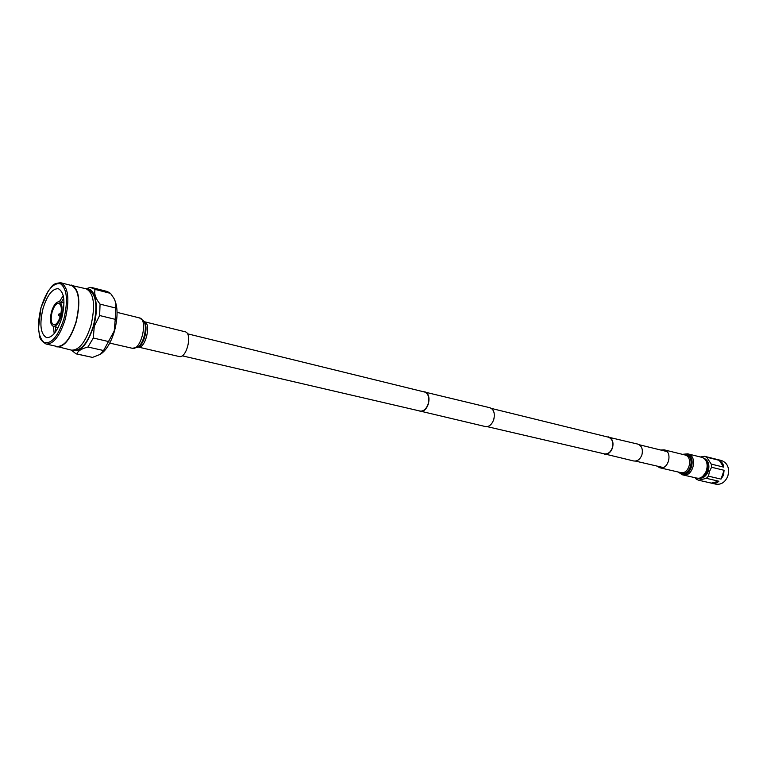 <?xml version="1.0" encoding="UTF-8"?>
<svg xmlns="http://www.w3.org/2000/svg" width="767" height="767" viewBox="0 0 767 767"><rect width="100%" height="100%" fill="white"/><g stroke="black" fill="none" stroke-linecap="round" stroke-linejoin="round"><path stroke-width="1.15" d="M606.735 436.768L637.77 444.093C641.758 445.723 643.139 449.309 641.912 454.841C640.148 459.375 637.425 461.418 633.734 460.977L602.747 453.489M608.452 436.883C612.43 438.532 613.792 442.175 612.536 447.832C610.753 452.482 608.01 454.582 604.319 454.15M187.426 333.77L424.697 392.052C428.408 393.701 429.558 397.632 428.168 403.873C426.299 409.012 423.624 411.409 420.153 411.074L182.162 355.802M423.116 391.659L489.96 407.747C493.862 409.434 495.127 413.365 493.756 419.53C491.868 424.611 489.106 426.96 485.463 426.577L418.561 410.709M424.784 391.726C428.619 393.423 429.808 397.498 428.37 403.95C426.433 409.271 423.672 411.754 420.076 411.409M491.503 408.456L608.375 437.171C612.219 438.762 613.542 442.291 612.325 447.755C610.599 452.242 607.953 454.285 604.386 453.863L487.16 426.634M184.991 331.747L185.029 331.747C192.872 333.003 186.669 358.946 179.104 356.511L179.008 356.492M656.849 466.048L659.783 467.765C668.508 470.267 673.043 451.696 664.155 449.836L660.684 450.018M695.957 477.908L696.263 477.985C706.666 480.957 711.91 459.414 701.326 457.209L701.143 457.161M113.401 297.452C115.721 301.441 116.45 304.959 115.596 308.008L100.055 304.125C95.539 298.449 93.9 293.55 95.127 289.418L110.534 293.387L113.995 298.449C117.907 306.148 118.07 317.001 114.484 331.018C111.052 342.408 106.46 350.097 100.698 354.105L100.439 354.268M108.914 341.631L93.296 338.026L94.264 326.263L99.643 315.525L115.232 319.331L114.225 330.999L103.564 350.529L100.266 354.373L92.462 357.403L76.106 353.865L71.245 350.078M92.462 357.403L76.959 353.99C77.707 351.056 81.379 348.736 87.956 347.02L103.564 350.529M86.892 289.034C95.53 287.865 99.259 307.155 93.679 326.08C87.438 344.728 80.305 352.782 72.271 350.251M76.959 353.99L76.106 353.865M93.296 338.026L87.956 347.02M73.805 350.174L74.15 350.251C81.647 350.5 88.061 342.398 93.392 325.946C97.908 306.138 96.297 294.125 88.569 289.888L88.234 289.801M54.716 345.946L71.465 350.135C79.059 350.385 85.559 342.14 90.976 325.419C95.559 305.295 93.948 293.08 86.125 288.785L69.289 284.95M56.816 346.885C64.313 347.106 70.785 338.784 76.211 321.91C80.842 301.623 79.298 289.341 71.59 285.056M46.212 344.057L56.911 346.435C64.303 346.646 70.679 338.448 76.029 321.824C80.583 301.834 79.068 289.725 71.475 285.506L60.708 282.745C51.13 283.608 52.75 286.446 48.273 290.866L40.996 307.548L38.436 328.861C40.21 335.927 37.564 338.621 46.068 344.028L46.212 344.057C53.537 344.249 59.884 335.984 65.243 319.264C69.835 299.159 68.368 287.002 60.852 282.783M41.034 307.586C36.864 325.256 37.88 336.866 44.093 342.408C51.466 344.316 58.081 336.464 63.92 318.861C68.177 300.434 67.026 288.718 60.488 283.732C53.028 282.582 46.538 290.53 41.034 307.586M61.82 317.826C65.483 301.786 64.323 292.074 58.321 288.708C52.338 288.536 47.238 295.151 43 308.555C39.318 324.537 40.526 334.23 46.634 337.624C52.482 337.777 57.544 331.181 61.82 317.826M59.28 301.795L63.268 295.707M61.197 302.265L63.728 298.363M61.37 302.313L63.249 299.005M54.208 333.616L53.402 326.387M55.818 331.469L55.329 326.838M55.684 330.673L55.502 326.876M61.024 316.416C58.877 323.137 56.317 326.454 53.335 326.378C50.267 324.671 49.654 319.791 51.504 311.747C53.642 305.007 56.212 301.69 59.212 301.776C62.261 303.483 62.865 308.363 61.024 316.416M60.401 316.119C58.532 321.987 56.298 324.872 53.7 324.805C51.025 323.31 50.488 319.062 52.098 312.035C53.968 306.167 56.212 303.262 58.829 303.349C61.494 304.825 62.012 309.082 60.401 316.119M58.618 314.556L59.04 313.943L59.203 314.853L58.685 315.438L58.589 314.662M100.055 304.125L99.643 315.525M86.125 288.785L90.295 287.357L95.127 289.418M115.596 308.008L115.232 319.331M91.944 287.558L107.313 291.518L110.534 293.387M711.258 464.102L711.555 467.256L709.446 471.58L708.478 476.173L706.34 478.33L698.737 480.247L715.956 484.178C721.287 484.869 725.246 482.165 727.835 476.077C729.733 468.206 727.653 463.038 721.603 460.564L704.518 456.307L706.695 457.218L711.258 464.102L723.77 467.161C723.473 464.16 721.948 461.887 719.197 460.325L706.695 457.218M700.434 456.988L704.518 456.307M708.478 476.173L721.009 479.107L723.569 475.061L724.077 470.286L711.555 467.256M721.009 479.107L724.077 470.286M723.77 467.161L719.197 460.325M702.505 457.64C708.037 459.529 709.974 464.054 708.315 471.206C705.928 476.758 702.351 479.078 697.606 478.157M705.026 459.606C708.171 462.338 709.063 466.125 707.692 470.957C706.263 474.648 703.953 476.853 700.741 477.544M705.736 460.574C708.238 463.278 708.871 466.71 707.634 470.89C706.445 474.044 704.509 476.086 701.815 477.007M711.364 483.133C714.393 483.766 716.896 483.133 718.88 481.235L706.34 478.33M698.737 480.247L696.34 479.241L695.027 477.707M711.297 483.114L718.88 481.235M702.658 476.432L707.241 470.526C708.229 467.122 707.893 464.102 706.234 461.466M144.388 322.025L143.64 320.922C147.926 326.387 143.592 344.527 137.303 347.461L138.434 346.837C144.349 344.076 148.395 327.135 144.388 322.025L144.369 321.996M185.029 331.747L144.158 321.68C151.789 322.869 145.442 349.407 138.098 347.02L179.104 356.511M132.087 348.228L132.221 348.266C140.946 351.113 148.549 319.312 139.469 317.912L139.421 317.902M683.272 454.553L685.938 454.639C695.506 456.662 690.415 476.345 681.115 473.258L679.044 472.223M680.243 472.491L680.482 472.549C689.207 475.051 693.665 456.777 684.787 454.927L684.615 454.879M678.335 472.06L681.499 474.025C691.431 477.342 696.887 456.288 686.647 454.131L682.553 454.371M701.23 457.19L687.788 453.853C698.392 456.049 693.08 477.831 682.668 474.859L682.371 474.783M663.167 467.515L635.44 461.082M666.974 451.562L639.342 444.774M109.739 343.098L132.221 348.266L137.303 347.461M117.083 312.361L139.469 317.912L143.64 320.922M678.181 472.021L682.323 474.773L696.263 477.985M680.482 472.549L659.783 467.765M684.701 454.898L664.069 449.817M682.4 454.332L687.702 453.834M53.335 326.378L58.139 327.49M59.212 301.776L63.997 302.955M59.021 313.952L58.359 314.547L58.666 315.429L60.286 316.522M59.04 313.943L60.957 313.713"/></g></svg>
